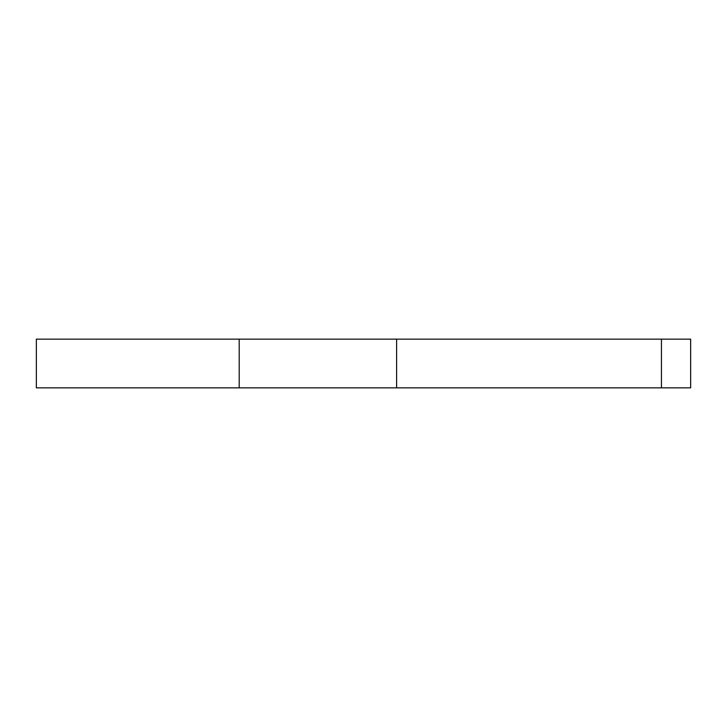 <?xml version="1.0" encoding="UTF-8"?>
<svg xmlns="http://www.w3.org/2000/svg" width="727" height="727" viewBox="0 0 727 727"><rect width="100%" height="100%" fill="white"/><g stroke="black" fill="none" stroke-linecap="round" stroke-linejoin="round"><path stroke-width="1.09" d="M36.35 387.845L36.35 339.155L239.201 339.155L239.201 387.845L36.35 387.845M661.443 387.845L661.443 339.155L690.65 339.155L690.65 387.845L239.201 387.845M396.606 387.845L396.606 339.155L239.201 339.155M661.443 339.155L396.606 339.155"/></g></svg>
